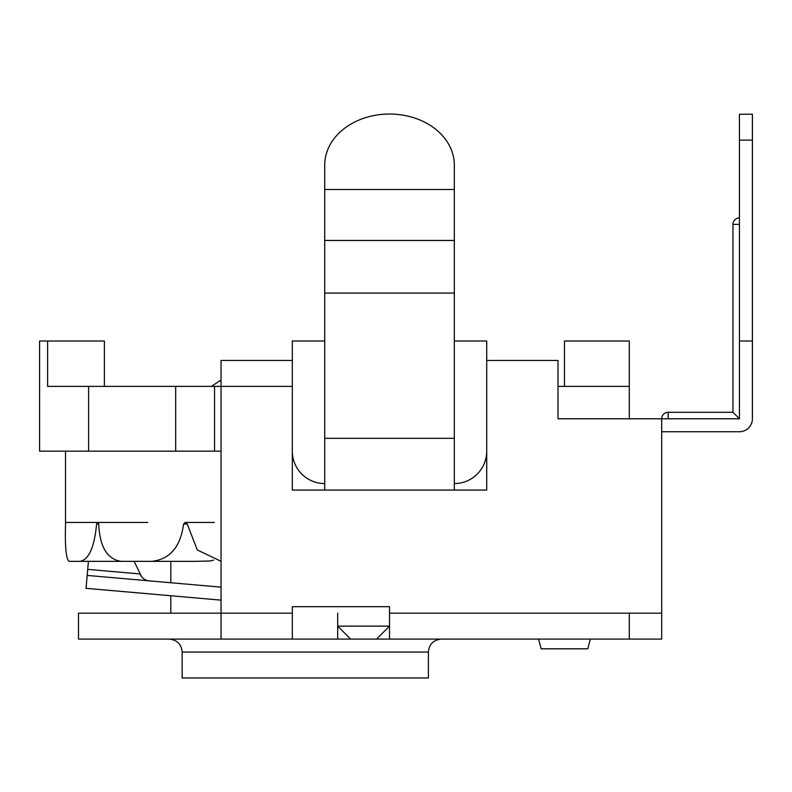 <?xml version="1.0" encoding="UTF-8"?>
<svg xmlns="http://www.w3.org/2000/svg" width="792" height="792" viewBox="0 0 792 792"><rect width="100%" height="100%" fill="white"/><g stroke="black" fill="none" stroke-linecap="round" stroke-linejoin="round"><path stroke-width="1.19" d="M104.395 386.377L104.395 341.015L47.619 341.015L47.619 386.377L88.615 386.377L88.615 451.173L221.037 451.173M88.615 451.173L39.6 451.173L39.6 341.015L47.619 341.015M564.478 386.377L564.478 341.015L629.284 341.015L629.284 418.78M214.563 451.173L214.563 386.377L88.615 386.377M214.563 386.377L221.037 386.377L221.037 639.094L292.317 639.094L292.317 606.692L389.515 606.692L389.515 639.094L629.284 639.094L629.284 613.176L661.676 613.176L661.676 639.094L629.284 639.094M558.004 386.377L629.284 386.377M376.556 639.094L389.515 626.135L337.679 626.135L350.638 639.094L469.705 639.094M337.679 613.176L337.679 639.094L78.477 639.094L78.477 613.176L292.317 613.176M538.56 639.094L541.164 648.816L587.793 648.816L590.396 639.094M486.724 451.173A32.403 32.403 0 0 1 454.321 483.575M739.441 140.135L752.4 140.135L752.4 114.216L739.441 114.216L739.441 418.78L558.004 418.78L558.004 360.459L486.724 360.459L486.724 341.015L454.321 341.015M486.724 360.459L486.724 490.06L292.317 490.06L292.317 341.015L324.72 341.015M324.72 483.575A32.403 32.403 0 0 1 292.317 451.173M175.675 386.377L175.675 451.173M221.037 561.3L197.267 549.955L187.239 524.007L185.833 522.453L214.315 522.453M184.962 522.453L185.833 522.453L183.566 524.007C180.546 546.896 169.934 559.34 151.708 561.34L121.166 561.34C107.227 559.34 99.742 546.896 98.713 524.007L97.891 522.453L96.584 524.007C94.496 546.896 89.041 559.34 80.22 561.34L69.043 561.34C66.092 559.34 64.914 546.896 65.528 524.007L65.518 522.453L97.386 522.453M213.523 560.102L210.207 560.983L195.475 561.34L134.125 561.34L141.412 576.408M97.891 522.453L147.728 522.453M69.043 561.34L88.407 561.34L87.179 575.418L221.037 587.149M65.518 522.453L65.518 451.173M80.22 561.34L151.708 561.34M149.035 593.851L148.47 593.782M149.035 580.833C145.253 580.566 142.204 578.259 139.877 573.933L87.704 569.359M221.037 600.138L86.041 588.327L87.179 575.418M221.037 360.459L221.037 386.377L292.317 386.377L292.317 360.459L221.037 360.459M739.441 418.78L732.956 412.295L668.161 412.295A6.484 6.484 0 0 0 661.676 418.78L661.676 613.176M324.72 240.461L324.72 165.092A64.796 51.064 180 0 1 389.515 114.028A64.796 51.064 180 0 1 454.321 165.092L454.321 293.06L324.72 293.06L324.72 240.461L454.321 240.461M454.321 490.06L454.321 293.06M454.321 438.313L324.72 438.313L324.72 490.06M324.72 438.313L324.72 293.06M350.638 639.094L337.679 639.094M454.321 181.041L454.321 165.092M324.72 165.092L324.72 181.041M536.936 639.094L521.542 639.094M292.317 360.459L266.399 360.459M428.403 652.054L428.403 677.972L182.16 677.972L182.16 652.054L428.403 652.054C429.096 644.252 433.412 639.936 441.362 639.094M752.4 140.135L752.4 418.78A12.959 12.959 0 0 1 739.441 431.739L668.161 431.739M739.441 341.015L752.4 341.015L752.4 418.78M739.441 431.739L661.676 431.739M183.566 524.007L187.239 524.007M96.584 524.007L98.713 524.007M629.284 613.176L389.515 613.176M324.72 189.516L454.321 189.516M739.441 224.374L732.956 224.374L732.956 412.295M661.676 418.78A6.484 6.484 0 0 1 668.161 412.295L668.161 418.78M211.434 386.377L221.037 380.002M170.825 561.34L170.825 582.744M170.825 595.742L170.825 613.176M182.16 652.054C181.467 644.252 177.141 639.936 169.201 639.094M739.441 217.899A6.484 6.484 0 0 0 732.956 224.374"/></g></svg>

